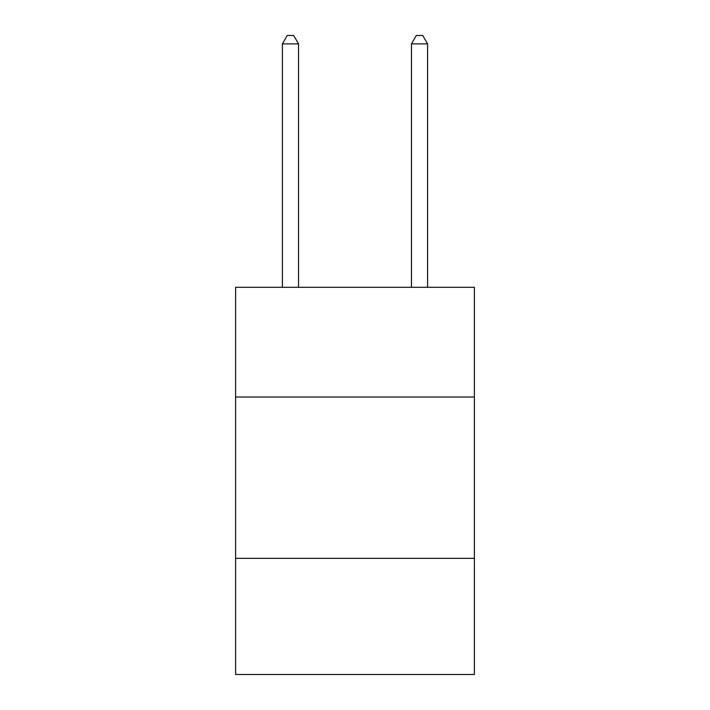 <?xml version="1.0" encoding="UTF-8"?>
<svg xmlns="http://www.w3.org/2000/svg" width="710" height="710" viewBox="0 0 710 710"><rect width="100%" height="100%" fill="white"/><g stroke="black" fill="none" stroke-linecap="round" stroke-linejoin="round"><path stroke-width="1.06" d="M474.386 397.014L474.386 287.302L235.614 287.302L235.614 397.014L474.386 397.014L474.386 674.5L235.614 674.5L235.614 397.014M474.386 558.344L235.614 558.344M298.537 287.302L298.537 43.887L282.402 43.887L282.402 287.302M282.402 43.887L287.239 35.5L293.692 35.5L298.537 43.887M427.597 287.302L427.597 43.887L411.463 43.887L411.463 287.302M411.463 43.887L416.308 35.5L422.761 35.5L427.597 43.887"/></g></svg>
